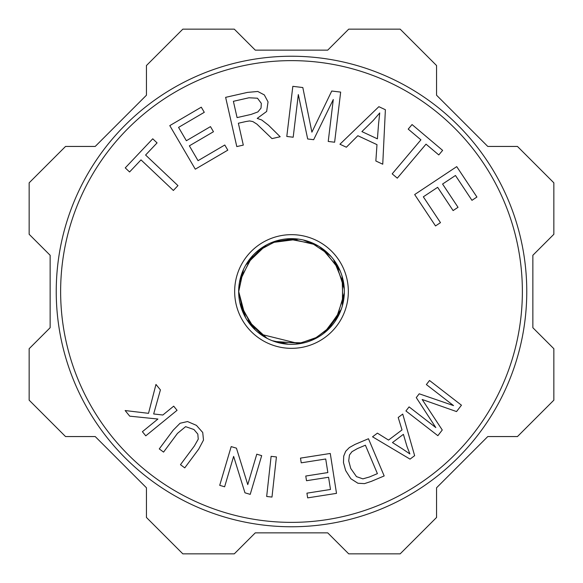 <?xml version="1.0" encoding="UTF-8"?>
<svg xmlns="http://www.w3.org/2000/svg" width="583" height="583" viewBox="0 0 583 583"><rect width="100%" height="100%" fill="white"/><g stroke="black" fill="none" stroke-linecap="round" stroke-linejoin="round"><path stroke-width="0.87" d="M299.29 343.759A52.834 52.834 0 0 0 344.334 291.5A52.834 52.834 0 0 0 288.898 238.724A52.834 52.834 0 0 0 238.921 296.703A52.834 52.834 0 0 0 299.29 343.759L260.244 334.103M238.702 289.481L238.68 291.456L245.603 317.677M240.757 306.228L255.055 329.759M276.182 342.068L303.728 342.906A52.834 52.834 0 0 0 314.638 244L287.375 238.826A52.834 52.834 0 0 0 281.859 239.547M325.547 331.909L341.201 309.435M343.941 285.014L333.476 259.406M264.252 246.23L245.749 265.068M242.696 271.263L238.724 291.536L239.132 298.547M247.921 321.379L264.165 336.661M298.285 343.846L319.171 336.515M336.478 319.222L344.32 292.848M339.262 268.909L321.43 247.957M306.286 240.772A52.834 52.834 0 0 0 298.605 239.139L271.306 242.674A52.834 52.834 0 0 0 238.666 291.493M251.484 256.994L239.562 281.786M238.811 287.557L238.702 291.456L243.971 314.587M254.137 328.863A52.834 52.834 0 0 0 259.464 333.52L264.952 337.112M314.317 339.102L331.873 325.584M342.899 303.743L342.083 276.24M329.789 255.092L310.52 242.251M276.517 240.881L257.045 251.448M240.225 304.253L253.59 328.309M274.236 341.434L301.681 343.343M323.944 333.199L340.516 311.235M344.152 287.04L334.766 261.169M316.467 244.933L289.664 238.695M266.074 245.181L246.23 264.245M243.519 269.382L238.709 291.544L238.899 296.507M246.791 319.666L267.021 338.322M297.272 343.963L317.407 337.55M335.371 320.949L344.225 294.896M340.108 270.782L323.091 249.152M294.021 238.782L273.223 241.923M252.854 255.471L239.977 279.789M239.999 303.32L252.155 326.764M268.858 339.24A52.834 52.834 0 0 0 272.079 340.64L287.936 344.138M327.245 330.328L339.714 313.107M344.276 288.957L335.91 262.875M318.289 245.953L303.561 240.138M262.284 247.542L247.323 262.51M239.001 285.532L238.717 291.464L243.111 312.721M257.854 332.244L267.233 338.344M313.384 339.532L330.517 327.129M342.381 305.732L342.636 278.215M331.173 256.607L319.812 246.988M277.501 240.611L258.619 250.136M348.343 291.5A56.843 56.843 0 0 0 263.079 242.273A56.843 56.843 0 0 0 263.079 340.727A56.843 56.843 0 0 0 348.343 291.5M236.436 448.167L247.76 484.619L256.775 454.186L261.687 455.644L250.216 494.369L244.962 492.81L233.63 456.387L224.623 486.79L219.711 485.333L231.181 446.607L236.436 448.167M402.554 448.968L409.885 453.931L406.985 446.461L403.4 434.335L392.461 442.57L402.554 448.968M414.637 455.666L410.038 459.127L372.537 436.805L377.405 433.147L388.526 440.085L402.015 429.926L398.204 417.486L402.736 414.076L414.637 455.666M378.556 123.946L379.737 112.942L373.193 120.528L361.905 131.598L377.412 138.841L378.556 123.946M375.853 160.988L376.982 144.642L357.853 135.715L346.368 147.222L339.94 144.22L378.863 106.682L385.385 109.728L382.747 164.209L375.853 160.988M152.739 138.798L157.067 142.893L145.597 155.027L177.953 185.613L173.362 190.466L141.006 159.88L129.579 171.97L125.25 167.882L152.739 138.798M293.183 137.224L286.792 136.458L292.834 86.335L302.817 87.537L311.898 132.166L331.742 91.028L340.661 92.099L334.62 142.223L328.229 141.45L333.287 99.504L313.661 139.694L307.678 138.973L298.328 94.563L293.183 137.224M422.165 399.486L442.264 429.999L437.862 435.683L405.928 410.964L409.084 406.89L435.814 427.579L416.269 397.606L419.221 393.795L453.552 405.608L426.37 384.561L429.525 380.488L461.459 405.207L456.533 411.569L422.165 399.486M271.11 456.343L276.422 456.926L271.984 497.066L266.671 496.483L271.11 456.343M173.195 430.188L180.074 423.251L187.558 421.545L196.449 425.379L202.731 432.484L203.496 440.092L198.679 449.15L184.753 467.872L180.468 464.68L194.379 445.98L198.242 439.174L197.826 434.095L193.95 429.525L185.613 426.654L177.465 433.402L163.561 452.102L159.268 448.91L173.195 430.188M348.714 460.861L350.755 468.462L356.468 476.61L362.888 478.862L369.586 476.93L377.398 473.629L365.403 445.208L357.459 448.56L351.986 451.679L349.45 455.024L348.714 460.861M350.849 478.738L345.646 470.532L343.467 462.603L343.715 456.095L345.69 451.286L349.348 447.562L355.04 444.406L368.471 438.737L384.175 475.939L371.364 481.354L364.513 483.62L357.933 483.256L350.849 478.738M397.293 178.165L392.191 173.858L420.919 139.84L408.209 129.113L412.057 124.558L442.628 150.378L438.78 154.932L426.02 144.154L397.293 178.165M189.366 145.837L198.045 160.668L224.79 145.007L227.8 150.152L195.29 169.187L169.784 125.622L201.281 107.177L204.29 112.315L178.558 127.386L186.371 140.729L210.47 126.62L213.465 131.729L189.366 145.837M233.389 101.311L237.077 117.598L251.084 114.421L257.861 111.936L261.024 108.11L261.33 103.38L257.475 98.214L248.97 97.776L233.389 101.311M257.212 118.4L261.694 119.967L268.581 125.287L280.183 136.75L271.991 138.608L256.914 124.121L252.847 121.577L249.597 120.936L245.917 121.526L238.36 123.239L243.308 145.101L236.793 146.581L225.636 97.346L247.469 92.398L257.781 91.473L264.31 94.905L268.042 101.857L266.65 111.462L257.212 118.4M442.577 184.039L458.027 207.308L453.093 210.58L437.644 187.318L423.331 196.821L440.478 222.64L435.516 225.934L414.673 194.554L456.729 166.629L476.923 197.032L471.96 200.326L455.461 175.483L442.577 184.039M325.722 458.996L301.229 462.829L300.493 458.121L330.269 453.465L336.508 493.364L307.656 497.875L306.92 493.167L330.488 489.48L328.579 477.258L306.505 480.713L305.769 476.034L327.843 472.58L325.722 458.996M129.718 416.16L125.141 410.549L148.527 413.325L155.96 384.437L160.42 389.903L153.672 413.966L162.846 415.016L173.69 406.162L177.064 410.308L145.779 435.836L142.398 431.697L157.913 419.039L129.718 416.16M60.632 291.5A230.868 230.868 0 0 0 406.934 491.44A230.868 230.868 0 0 0 406.934 91.56A230.868 230.868 0 0 0 60.632 291.5M56.238 291.5A235.262 235.262 0 0 1 409.135 87.756A235.262 235.262 0 0 1 409.135 495.244A235.262 235.262 0 0 1 56.238 291.5M487.782 146.442L517.464 146.442L553.85 182.829L553.85 234.286L532.862 255.274L532.862 327.726L553.85 348.714L553.85 400.171L517.464 436.558L487.782 436.558L436.558 487.782L436.558 517.464L400.171 553.85L348.714 553.85L327.726 532.862L255.274 532.862L234.286 553.85L182.829 553.85L146.442 517.464L146.442 487.782L95.218 436.558L65.536 436.558L29.15 400.171L29.15 348.714L50.138 327.726L50.138 255.274L29.15 234.286L29.15 182.829L65.536 146.442L95.218 146.442L146.442 95.218L146.442 65.536L182.829 29.15L234.286 29.15L255.274 50.138L327.726 50.138L348.714 29.15L400.171 29.15L436.558 65.536L436.558 95.218L487.782 146.442"/></g></svg>
